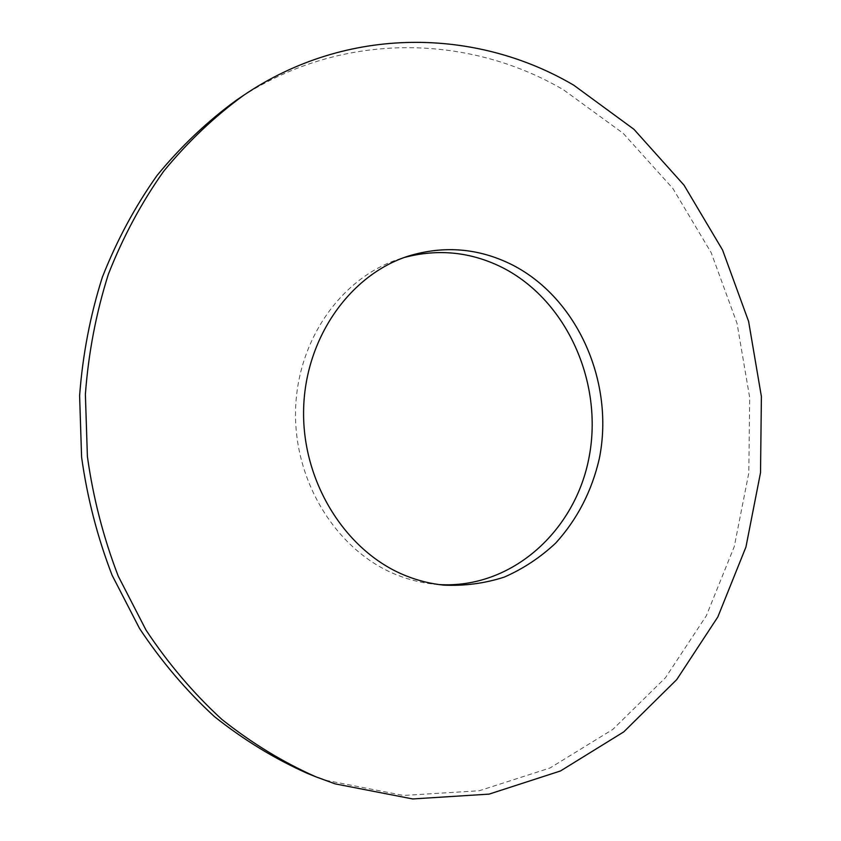 <?xml version="1.0" encoding="UTF-8"?>
<svg xmlns="http://www.w3.org/2000/svg" width="841" height="841" viewBox="0 0 841 841"><rect width="100%" height="100%" fill="white"/><g stroke="black" fill="none" stroke-linecap="round" stroke-linejoin="round"><path stroke-width="0.63" stroke-dasharray="4.21 3.15" d="M438.907 584.558L434.219 584.169C421.604 582.897 409.241 579.848 397.099 575.023C338.198 551.875 294.529 483.817 295.538 412.384C296.326 340.931 341.215 277.341 399.727 258.87L404.227 257.504M236.216 100.321C338.891 30.644 466.976 33.262 563.544 89.84L623.202 133.341L672.916 188.531L711.213 252.752L737.031 323.343L749.688 397.635L748.805 472.957L734.267 546.597L706.314 615.791L665.504 677.678L612.879 729.357L550.046 767.959L479.265 790.75L403.543 795.449L326.634 780.459L307.596 773.478M434.219 584.169L443.606 585.115M399.727 258.87L408.705 255.979"/><path stroke-width="1.26" d="M512.411 264.936C577.967 298.555 614.687 382.855 599.307 458.65C591.791 491.218 577.241 519.37 555.659 543.128C540.342 557.457 523.239 568.768 504.358 577.073C484.731 583.423 464.484 586.103 443.606 585.115C430.886 583.822 418.408 580.742 406.161 575.875C346.713 552.463 302.592 483.564 303.59 411.26C304.368 338.934 349.688 274.608 408.705 255.979C444.5 245.225 479.065 248.211 512.411 264.936M404.227 257.504C438.287 248.494 471.055 251.869 502.55 267.638C566.834 300.447 603.291 382.361 589.173 456.737C575.528 531.165 511.433 589.12 438.907 584.558M315.859 776.811L307.596 773.478C274.86 758.918 243.816 739.964 214.444 716.616C186.439 690.892 161.483 661.541 139.574 628.542L112.084 575.202C97.44 537.252 87.275 497.872 81.588 457.084L79.611 395.701C82.67 354.87 90.239 315.396 102.329 277.267C116.825 240.41 135.075 206.476 157.067 175.454C180.878 146.471 207.264 121.419 236.216 100.321L243.606 95.327C347.301 24.967 476.5 27.9 573.814 85.235L633.935 129.304L684.017 185.146L722.598 250.082L748.616 321.441L761.389 396.51L760.527 472.631L745.935 547.049L717.815 616.989L676.753 679.581L623.77 731.88L560.463 770.976L489.115 794.114L412.721 798.95L335.086 783.854L315.859 776.811C282.797 762.104 251.438 742.939 221.751 719.307C193.441 693.278 168.211 663.57 146.061 630.151L118.245 576.138C103.432 537.683 93.151 497.788 87.39 456.463L85.383 394.292C88.463 352.926 96.116 312.936 108.331 274.334C122.986 237.025 141.425 202.67 163.648 171.291C187.711 141.961 214.36 116.647 243.606 95.327"/></g></svg>
